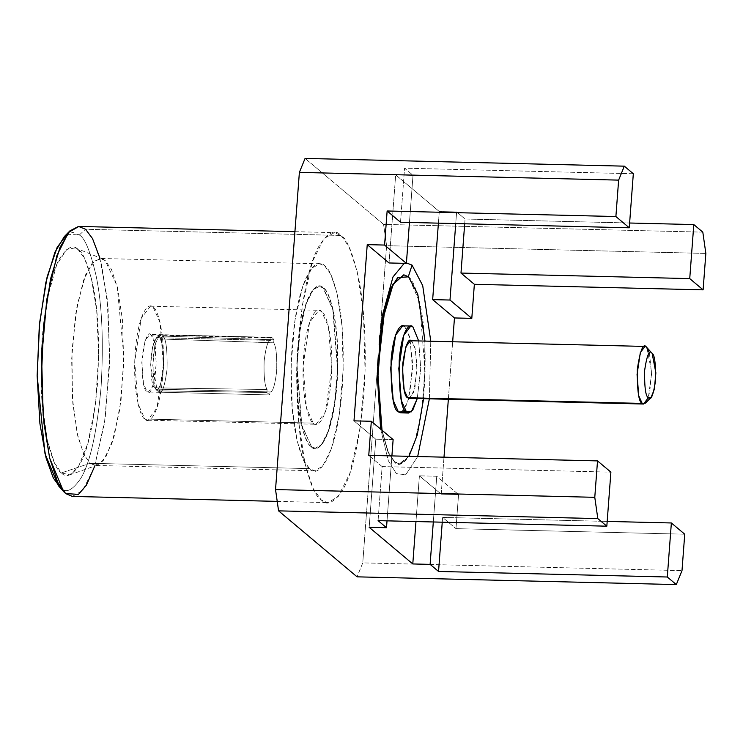 <?xml version="1.0" encoding="UTF-8"?>
<svg xmlns="http://www.w3.org/2000/svg" width="743" height="743" viewBox="0 0 743 743"><rect width="100%" height="100%" fill="white"/><g stroke="black" fill="none" stroke-linecap="round" stroke-linejoin="round"><path stroke-width="0.56" stroke-dasharray="3.71 2.79" d="M311.466 446.589C305.484 444.955 293.661 409.718 297.804 350.798C302.485 292.333 317.893 279.981 323.391 287.996C329.372 289.631 341.195 324.867 337.053 383.787C332.372 442.261 316.964 454.605 311.466 446.589L315.459 448.289L321.663 444.723L328.629 430.894L334.74 404.443L337.805 369.243L333.068 309.562L323.391 287.996L319.397 286.296L313.193 289.863L306.227 303.692L300.126 330.143L297.051 365.342L301.788 425.033L311.466 446.589L301.5 425.024L296.763 365.342L299.828 330.133L305.93 303.692L312.905 289.863L319.1 286.296L323.103 287.987L332.78 309.552L337.517 369.234L334.443 404.443L328.341 430.884L321.375 444.713L315.171 448.28L311.466 446.589M313.23 423.101C317.103 428.739 327.942 420.046 331.239 378.902C334.155 337.443 325.833 312.645 321.626 311.493C317.753 305.856 306.915 314.54 303.618 355.683C300.701 397.152 309.023 421.94 313.23 423.101L306.422 407.926L303.088 365.918L309.543 322.536L318.812 310.295L321.626 311.493L328.434 326.669L331.768 368.667L325.313 412.049L316.044 424.29L313.23 423.101L144.866 419.015L147.671 420.204L156.94 407.963L163.395 364.581L160.061 322.583L153.253 307.407L150.439 306.209L141.17 318.45L134.715 361.832L138.049 403.839L144.866 419.015L313.23 423.101M144.866 419.015C140.65 417.854 132.328 393.066 135.245 351.597C138.542 310.453 149.38 301.769 153.253 307.407C157.46 308.559 165.782 333.356 162.866 374.816C159.578 415.959 148.73 424.652 144.866 419.015M151.182 335.009C147.996 330.635 144.969 338.084 142.08 357.346C141.904 378.884 143.52 390.233 146.938 391.403C150.114 395.778 153.151 388.338 156.039 369.076C156.216 347.538 154.6 336.18 151.182 335.009L154.618 342.681L156.299 363.903L153.039 385.821L148.359 392.007L146.938 391.403L143.501 383.732L141.811 362.519L145.071 340.591L149.761 334.406L151.182 335.009L272.523 337.954L151.182 335.009M257.802 394.663L269.783 394.951L266.876 392.508L267.099 389.499L266.876 392.508L157.219 390.864L154.553 387.855L267.099 389.499C264.666 385.636 263.691 376.107 264.146 360.903C265.892 346.767 268.112 339.923 270.796 340.368L158.324 337.703L161.435 334.805L158.324 337.703L156.095 338.455L152.501 347.167L150.653 364.989L154.553 387.855L157.219 390.864L152.798 365.5L154.832 345.449L158.872 335.622L161.435 334.805C158.296 332.372 155.519 339.969 153.114 357.615C152.742 376.961 154.107 388.041 157.219 390.864L266.876 392.508L269.783 394.951L158.742 392.146C161.89 394.579 164.658 386.982 167.064 369.336C167.444 349.99 166.07 338.91 162.958 336.087L273.926 339.802L272.523 337.954L271.019 337.359L149.761 334.406M259.196 337.062L271.102 337.359L272.523 337.954L273.926 339.802L273.703 342.811C276.136 346.675 277.111 356.203 276.656 371.407C274.91 385.533 272.7 392.378 270.006 391.942L156.049 389.109L159.392 392.276L148.359 392.007M270.796 340.368L271.019 337.359L270.796 340.368C268.112 339.923 265.892 346.767 264.146 360.903C263.691 376.107 264.666 385.636 267.099 389.499L154.553 387.855C151.795 385.208 150.588 375.308 150.931 358.154C153.058 342.486 155.519 335.669 158.324 337.703L270.796 340.368M158.742 392.146L156.049 389.109L270.006 391.942L269.783 394.951L270.006 391.942C272.7 392.378 274.91 385.533 276.656 371.407C277.111 356.203 276.136 346.675 273.703 342.811L273.926 339.802L162.958 336.087C166.07 338.91 167.444 349.99 167.064 369.336C164.658 386.982 161.89 394.579 158.742 392.146L269.783 394.951M156.049 389.109C158.853 391.143 161.315 384.326 163.441 368.658C163.785 351.504 162.578 341.594 159.819 338.957L162.958 336.087L159.819 338.957L273.703 342.811L159.819 338.957C162.578 341.594 163.785 351.504 163.441 368.658C161.315 384.326 158.853 391.143 156.049 389.109L235.819 391.124M161.435 334.805L271.019 337.359M237.063 339.532L158.324 337.703M424.996 341.093L423.603 398.685L424.996 341.093M408.947 456.323L399.316 463.836L394.654 461.849L388.357 452.376L382.013 430.253L388.357 452.376L394.654 461.849L400.988 463.641L408.947 456.323M408.279 276.814L408.279 276.814C412.356 278.922 416.47 288.943 420.622 306.868C424.977 327.598 426.176 354.838 424.216 388.57C418.755 456.787 400.783 471.192 394.366 461.849L388.032 452.301L381.67 429.965L388.032 452.301L394.366 461.849L399.028 463.827L406.263 459.666L414.399 443.534L421.513 412.671L425.098 371.602L419.572 301.974L408.566 276.823L403.765 274.845M400.561 412.839L407.628 403.495L412.56 370.385L410.015 338.334L404.814 326.753L409.579 336.607L412.625 363.81L409.43 397.087L402.743 412.031M404.814 326.753L402.669 325.843M418.662 340.935L420.733 368.556L417.26 398.536L420.733 368.556L418.662 340.935M409.04 398.332L413.73 392.146L416.99 370.228L415.3 349.006L411.863 341.343L415.021 347.863L417.027 365.872L414.919 387.911L410.489 397.802M411.863 341.343L410.442 340.74M649.438 353.055L651.583 374.11L648.351 397.626M645.518 403.077L649.651 392.815L651.592 372.039L646.865 347.473M309.515 468.61C305.057 466.307 300.553 455.329 296.002 435.704C291.237 412.987 289.919 383.165 292.064 346.21C298.045 271.501 317.725 255.722 324.756 265.957C329.214 268.269 333.728 279.247 338.279 298.872C343.043 321.58 344.353 351.411 342.217 388.366C336.235 463.075 316.546 478.854 309.515 468.61L314.623 470.783L322.555 466.223L331.452 448.549L339.254 414.761L343.173 369.782L342.012 325.954L337.127 293.513L330.839 274.557L324.756 265.957L319.648 263.793L311.726 268.353L302.819 286.018L295.027 319.815L291.098 364.794L292.268 408.622L297.154 441.063L303.441 460.019L309.515 468.61L90.061 463.288L83.978 454.688L77.69 435.732L72.805 403.291L71.634 359.473L75.563 314.493L83.355 280.696L92.262 263.022L100.184 258.471L105.292 260.635L111.376 269.235L117.663 288.191L122.549 320.632L123.719 364.451L119.79 409.43L111.989 443.227L103.091 460.901L95.16 465.452L90.061 463.288L309.515 468.61M311.178 446.589C316.676 454.595 332.084 442.252 336.765 383.778C340.907 324.867 329.084 289.631 323.103 287.987C317.605 279.981 302.197 292.324 297.516 350.789C293.364 409.709 305.197 444.946 311.178 446.589M90.061 463.288L97.649 465.044L105.673 457.289L114.181 436.197L121.016 400.551L123.867 356.631L117.153 286.101L105.292 260.635L102.655 258.991L94.955 260.412L85.789 274.297L77.086 305.484L71.969 350.975L72.377 397.839L77.161 433.364L83.69 454.084L90.061 463.288L61.418 472.892L54.397 462.759L47.208 439.93L41.942 400.802L41.497 349.182L47.125 299.076L56.719 264.731L66.805 249.425L75.294 247.874L78.201 249.676L84.6 258.555L91.268 277.724L96.692 310.425L98.652 355.414L95.522 403.793L87.98 443.051L78.619 466.279L69.786 474.833L61.418 472.892L90.061 463.288M67.13 234.194L79.306 234.992C84.86 237.871 90.479 251.552 96.153 276.015C102.097 304.324 103.732 341.501 101.067 387.558C96.896 432.352 90.2 462.527 80.968 478.083C72.498 490.659 65.616 493.826 60.313 487.575C65.616 493.826 72.498 490.659 80.968 478.083C90.2 462.527 96.896 432.352 101.067 387.558C103.732 341.501 102.097 304.324 96.153 276.015C90.479 251.552 84.86 237.871 79.306 234.992L72.582 232.29L64.362 236.543M61.418 472.892C66.108 478.418 72.192 475.613 79.668 464.496C87.832 450.75 93.748 424.086 97.426 384.502C99.785 343.805 98.336 310.945 93.098 285.925C88.073 264.304 83.114 252.221 78.201 249.676C73.511 244.15 67.427 246.955 59.951 258.072C51.787 271.817 45.871 298.482 42.184 338.065C39.834 378.772 41.274 411.622 46.521 436.643C51.536 458.264 56.505 470.347 61.418 472.892M406.421 262.911L404.238 263.328L406.421 262.911M380.63 429.092L388.357 460.79L396.39 473.662L405.771 474.74L417.687 456.536L405.771 474.74L396.39 473.662L388.357 460.79L380.63 429.092M429.37 398.824L430.773 341.232L429.37 398.824M441.212 494.169L443.998 457.168L441.212 494.169L458.552 494.587L455.988 528.654L684.74 534.208L455.988 528.654L458.552 494.587L441.212 494.169L419.405 475.836L441.212 494.169M448.345 399.288L452.673 341.761L448.345 399.288M438.407 223.151L439.28 211.514L395.675 174.856L389.044 262.966L395.675 174.856L439.28 211.514L438.407 223.151M353.993 420.854L375.8 439.187L369.169 527.298L375.8 439.187L353.993 420.854M415.969 521.549L419.405 475.836L415.969 521.549M378.354 355.405L362.76 562.878L357.077 576.837L362.76 562.878L682 570.624L362.76 562.878L377.593 365.537M379.877 335.158L386.611 245.682L705.85 253.428L386.611 245.682L379.877 335.158M455.747 223.569L456.62 211.931L439.28 211.514L456.62 211.931L465.053 219.018L629.618 223.011L465.053 219.018L456.62 211.931L455.747 223.569M702.813 232.141L383.574 224.395L305.076 158.417L383.574 224.395L386.611 245.682L383.574 224.395L702.813 232.141M633.324 173.741L404.573 168.187L413.006 175.274L395.675 174.856L413.006 175.274L409.458 222.445L413.006 175.274L404.573 168.187L633.324 173.741M393.131 439.605L375.8 439.187L393.131 439.605M391.905 455.905L387.019 520.843L391.905 455.905M433.308 521.967L436.745 476.263L419.405 475.836L436.745 476.263L458.552 494.587L436.745 476.263L433.308 521.967M72.34 496.417L82.677 490.473L94.287 467.421L104.457 423.343L109.574 364.674L108.051 307.518L101.68 265.205L93.479 240.472L85.547 229.262L341.009 235.457C335.455 228.918 328.257 232.234 319.397 245.404C309.738 261.675 302.726 293.253 298.361 340.136C294.86 384.893 297.999 430.68 303.497 456.861C309.441 482.467 315.32 496.779 321.134 499.788C326.688 506.336 333.895 503.02 342.746 489.851C352.414 473.57 359.426 441.992 363.782 395.118C367.283 350.362 364.144 304.574 358.646 278.393C352.711 252.787 346.832 238.475 341.009 235.457L348.941 246.676L357.142 271.399L363.513 313.713L365.036 370.878L359.918 429.547L349.749 473.625L338.13 496.677L327.793 502.621L321.134 499.788L313.202 488.578L305.011 463.846L298.63 421.532L297.107 364.376L302.225 305.707L312.404 261.629L324.013 238.577L334.35 232.633L341.009 235.457L85.547 229.262L78.888 226.439M464.691 223.782L465.053 219.018L464.691 223.782M442.252 522.18L442.614 517.416L455.988 528.654L442.614 517.416L607.189 521.41L442.614 517.416L442.252 522.18M400.514 222.231L404.573 168.187L400.514 222.231M382.134 466.585L368.76 455.348L382.134 466.585L378.076 520.629L382.134 466.585L610.895 472.139L382.134 466.585M58.316 485.616L60.313 487.575M79.306 234.992L85.547 229.262L79.306 234.992M99.803 257.84L107.131 298.203L109.75 356.269L105.172 418.504L94.742 466.065M147.671 420.204L316.044 424.29M150.439 306.209L318.812 310.295M156.095 338.455L158.872 335.622M314.623 470.783L95.16 465.452M319.648 263.793L100.184 258.471M97.649 465.044L69.786 474.833M102.655 258.991L75.294 247.874M294.925 231.677L334.35 232.633M277.223 501.386L327.793 502.621"/><path stroke-width="1.11" d="M408.566 276.823L417.77 294.2L424.996 341.093L417.77 294.2L408.566 276.823L397.951 277.631L391.366 287.922L384.902 307.908L377.741 371.584L382.013 430.253L377.695 379.979L382.19 321.236L393.158 284.29L403.904 274.845L408.566 276.823M423.603 398.685L417.26 435.017L408.947 456.323L417.26 435.017L423.603 398.685M403.765 274.845L392.889 284.244L381.939 321.041L377.398 379.636L381.67 429.965L377.453 371.24L384.651 307.741L391.106 287.847L397.681 277.603L408.279 276.814L412.068 265.14L406.421 262.911L412.068 265.14L408.279 276.814M402.743 412.031L398.415 411.928C393.251 410.155 390.799 393.01 391.078 360.476C393.586 329.084 401.861 322.453 404.814 326.753M410.795 326.038L402.669 325.843L395.601 335.186L390.669 368.287L393.214 400.347L398.415 411.928L400.561 412.839L408.687 413.034L406.542 412.124L401.341 400.542L398.796 368.491L403.728 335.381L410.795 326.038L412.941 326.948L418.662 340.935L412.941 326.948C409.987 322.648 401.712 329.279 399.205 360.68C398.926 393.205 401.378 410.359 406.542 412.124L398.415 411.928L411.334 411.836L417.26 398.536L412.792 410.09L408.687 413.034M410.489 397.802L407.619 397.728C404.201 396.558 402.585 385.208 402.762 363.671C405.65 344.408 408.687 336.969 411.863 341.343M644.998 346.433L410.442 340.74L405.762 346.925L402.492 368.844L404.183 390.066L407.619 397.728L409.04 398.332L643.605 404.025L642.184 403.421L638.739 395.759L637.057 374.537L640.317 352.619L644.998 346.433L646.419 347.037L649.438 353.055M407.619 397.728L642.184 403.421L407.619 397.728M648.351 397.626L643.605 404.025M652.14 353.389L646.419 347.037L652.14 353.389L655.874 372.847L654.342 389.286L651.072 397.421L648.425 397.691C645.723 396.762 644.441 387.772 644.58 370.729C646.865 355.479 649.271 349.581 651.787 353.046L646.419 347.037C643.243 342.662 640.206 350.102 637.318 369.364C637.141 390.902 638.757 402.251 642.184 403.421L645.518 403.077L651.072 397.421M651.787 353.046C649.271 349.581 646.865 355.479 644.58 370.729C644.441 387.772 645.723 396.762 648.425 397.691C650.942 401.155 653.348 395.257 655.632 380.017C655.772 362.965 654.49 353.974 651.787 353.046M60.313 487.575L53.338 478.074L46.047 457.874L39.908 423.584L37.15 375.8L39.648 322.629L47.115 276.898L57.155 247.335L67.13 234.194M404.238 263.328L393.001 276.944L382.143 316.379L377.277 375.456L380.63 429.092L377.277 375.456L382.143 316.379L393.001 276.944L404.238 263.328M417.687 456.536L429.37 398.824L417.687 456.536M430.773 341.232L422.711 285.618L412.068 265.14L422.711 285.618L430.773 341.232M443.998 457.168L448.345 399.288L443.998 457.168M452.673 341.761L454.465 317.948L432.658 299.615L438.407 223.151L432.658 299.615L454.465 317.948L452.673 341.761M389.044 262.966L367.237 244.633L353.993 420.854L367.237 244.633L389.044 262.966L406.384 263.384L389.044 262.966M369.169 527.298L412.783 563.946L415.969 521.549L412.783 563.946L369.169 527.298L386.509 527.716L369.169 527.298M684.74 534.208L682 570.624L684.74 534.208L671.366 522.97L667.298 577.005L438.546 571.46L430.113 564.374L412.783 563.946L430.113 564.374L433.308 521.967L430.113 564.374L438.546 571.46L442.252 522.18L438.546 571.46L667.298 577.005L676.316 584.583L667.298 577.005L671.366 522.97L684.74 534.208M377.593 365.537L378.354 355.405M379.153 344.845L379.877 335.158L379.153 344.845M705.85 253.428L703.11 289.854L474.359 284.3L471.796 318.366L454.465 317.948L471.796 318.366L449.989 300.042L432.658 299.615L449.989 300.042L455.747 223.569L449.989 300.042L471.796 318.366L474.359 284.3L703.11 289.854L705.85 253.428L702.813 232.141L705.85 253.428M693.804 224.572L702.813 232.141L693.804 224.572L689.736 278.606L703.11 289.854L689.736 278.606L460.985 273.062L474.359 284.3L460.985 273.062L464.691 223.782L460.985 273.062L689.736 278.606L693.804 224.572L629.618 223.011L693.804 224.572M305.076 158.417L624.315 166.163L633.324 173.741L624.315 166.163L305.076 158.417L299.383 172.376L275.532 489.572L594.781 497.318L597.521 460.901L368.76 455.348L371.324 421.281L353.993 420.854L371.324 421.281L393.131 439.605L391.905 455.905L393.131 439.605L371.324 421.281L368.76 455.348L597.521 460.901L594.781 497.318L275.532 489.572L299.383 172.376L305.076 158.417M409.458 222.445L406.384 263.384L384.577 245.06L367.237 244.633L384.577 245.06L387.14 210.984L615.891 216.538L618.631 180.122L299.383 172.376L618.631 180.122L624.315 166.163L618.631 180.122L615.891 216.538L629.265 227.785L633.324 173.741L629.265 227.785L400.514 222.231L387.14 210.984L384.577 245.06L406.384 263.384L409.458 222.445M387.019 520.843L386.509 527.716L378.076 520.629L606.827 526.183L597.818 518.605L278.569 510.859L357.077 576.837L676.316 584.583L682 570.624L676.316 584.583L357.077 576.837L278.569 510.859L275.532 489.572L278.569 510.859L597.818 518.605L594.781 497.318L597.818 518.605L606.827 526.183L610.895 472.139L597.521 460.901L610.895 472.139L606.827 526.183L378.076 520.629L386.509 527.716L387.019 520.843M607.189 521.41L671.366 522.97L607.189 521.41M387.14 210.984L400.514 222.231L629.265 227.785L615.891 216.538L387.14 210.984M294.925 231.677L78.888 226.439L68.551 232.373L56.942 255.425L46.772 299.503L41.654 358.172L43.178 415.337L49.549 457.651L57.75 482.374L65.672 493.593L72.34 496.417L277.223 501.386M69.916 230.878L64.362 236.543L54.917 252.211L45.834 282.526L39.295 326.196L37.15 375.559L44.998 453.648L58.316 485.616L63.592 491.541L49.651 458.087L43.939 423.176L41.441 376.357L43.688 324.7L50.524 279.006L60.034 247.28L69.916 230.878L78.517 226.429L85.547 229.262L92.503 238.54L99.803 257.84M94.742 466.065L86.467 485.077L78.517 494.355L65.672 493.593L63.592 491.541"/></g></svg>
